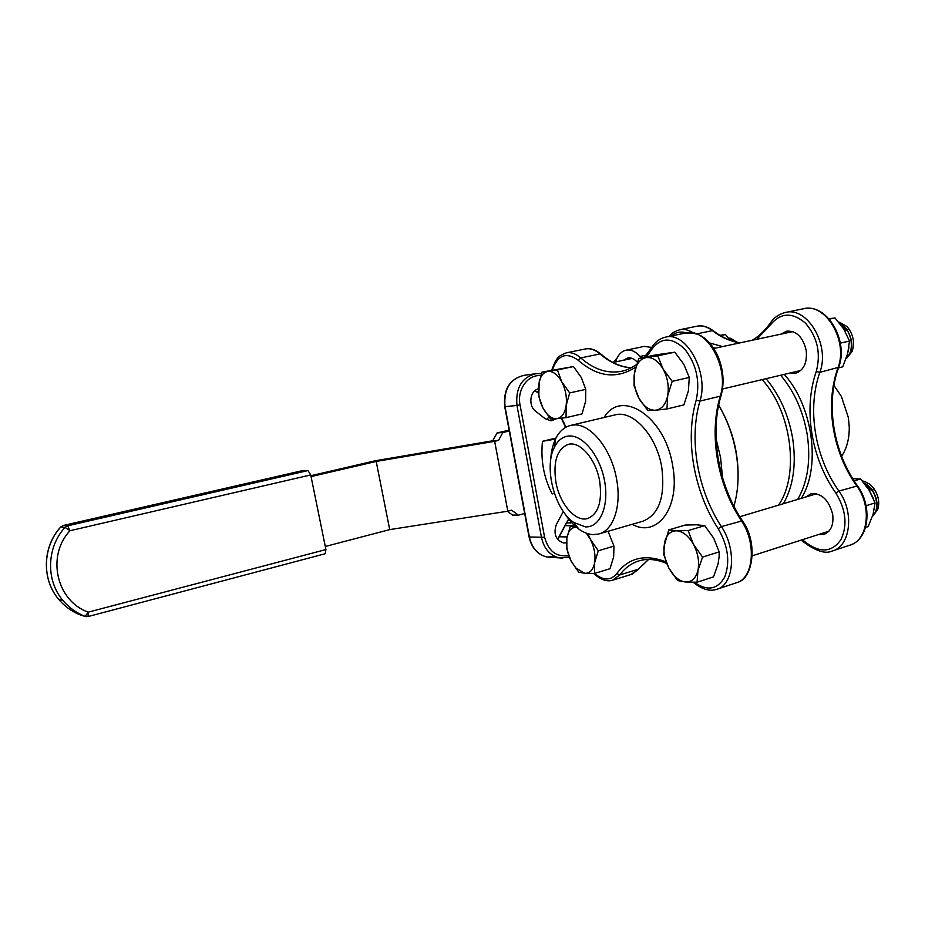 <?xml version="1.0" encoding="UTF-8"?>
<svg xmlns="http://www.w3.org/2000/svg" width="925" height="925" viewBox="0 0 925 925"><rect width="100%" height="100%" fill="white"/><g stroke="black" fill="none" stroke-linecap="round" stroke-linejoin="round"><path stroke-width="1.39" d="M780.665 375.249C794.309 391.495 803.143 411.209 807.19 434.38C810.947 460.095 807.791 481.752 797.732 499.35M766.085 378.695C779.694 395.091 788.551 414.955 792.656 438.288C796.46 464.177 793.396 485.96 783.452 503.639M566.458 542.894L563.406 542.929C555.578 539.83 553.254 533.644 556.422 524.359L563.337 511.513M556.596 418.69L551.161 420.817L545.068 418.701L535.54 411.116C528.048 405.693 529.921 390.789 538.327 388.87M554.399 493.383L552.167 493.927C543.808 477.762 540.57 460.222 542.466 441.306L555.994 438.045M615.911 360.819L612.882 362.392M570.737 521.584L570.401 523.018L566.701 522.903L568.748 519.179M534.974 390.674L538.431 393.137M548.953 416.99L546.548 419.684M542.466 441.306L555.474 439.086M651.686 347.442L644.205 346.401L626.086 350.182C621.149 351.373 617.634 355.292 615.553 361.941M623.404 360.264L627.971 357.882C631.185 357.501 634.307 358.935 637.325 362.172M641.372 357.94L640.054 356.437C635.533 351.419 630.873 349.338 626.086 350.182M718.679 405.104C733.86 431.096 740.139 458.603 737.514 487.614M762.131 379.632C791.8 411.729 799.709 475.3 778.515 505.119M733.895 506.195C738.543 490.47 739.306 472.906 736.184 453.481C733.12 435.895 727.281 419.811 718.644 405.254M716.066 438.762L720.587 457.678L722.529 477.589M509.27 431.015L502.876 432.507L498.529 440.392L492.736 440.774L497.06 432.946L502.876 432.507M498.529 440.392L494.655 441.306L507.813 511.201L511.641 510.184L518.358 515.19L524.683 513.491M509.108 430.148L497.06 432.946M494.655 441.306L376.197 461.448L311.054 476.595M492.736 440.774L375.319 460.766L310.881 475.728M507.813 511.201L389.703 529.609L325.299 546.478M376.197 461.448L389.703 529.609M518.358 515.19L512.485 515.052L507.397 511.271M805.976 496.875L810.982 493.823C821.597 492.956 828.835 499.824 832.697 514.416C833.841 524.961 830.904 531.621 823.897 534.384L818.509 534.546M784.284 374.394C813.11 406.364 821.134 467.333 801.27 498.286M781.463 333.844L786.712 331.162C796.425 330.607 802.923 337.001 806.195 350.355C807.363 362.692 803.79 370.335 795.488 373.284L789.823 373.087M841.623 456.291C846.826 448.359 849.37 438.612 849.254 427.061L848.422 417.799L841.426 396.547L833.922 385.343M555.867 481.925C553 461.367 557.162 448.833 568.366 444.335C580.137 440.959 596.047 459.297 599.689 481.301C602.36 501.836 598.278 514.265 587.433 518.59C575.2 522.163 559.509 503.489 555.867 481.925M568.944 436.01C562.758 436.565 557.914 440.277 554.433 447.145C543.634 467.183 554.538 509.652 573.754 522.452L585.49 526.892C599.828 527.712 609.251 506.414 604.626 481.22C600.209 456.037 583.028 434.762 568.944 436.01M550.629 460.5C551.034 452.024 552.722 444.74 555.694 438.647C559.347 431.351 564.342 426.934 570.69 425.396L573.246 425.014C590.185 422.852 611.587 448.926 616.651 479.52C621.727 506.507 613.183 530.8 598.567 534.026L593.133 534.592C588.416 534.349 583.675 532.534 578.923 529.146C573.604 525.296 568.794 519.942 564.47 513.086M310.719 474.93L308.002 470.571L67.675 525.805L65.016 527.377L69.999 530.73C46.134 555.832 56.529 601.157 88.28 612.142L325.924 549.566L310.719 474.93L69.999 530.73L67.675 525.805L63.397 525.469L301.469 470.871M60.564 527.134L65.016 527.377C46.608 547.357 45.66 580.357 62.935 600.464C68.993 607.656 76.382 612.963 85.112 616.374L88.28 612.142L88.048 616.513M325.924 549.566L325.195 553.74L88.21 616.524L85.019 616.362L86.314 616.663M308.002 470.571L301.723 470.813M63.212 525.516L60.749 527.03C42.527 546.791 41.579 579.42 58.691 599.319C41.509 579.408 42.434 546.779 60.657 527.03L63.316 525.469L301.608 470.825M574.298 525.308L570.297 526.441L576.368 527.204C571.511 527.308 568.378 530.742 566.979 537.506L566.863 538.188C565.915 545.646 567.303 553.243 571.049 560.955L578.668 572.124L584.797 573.303L594.44 573.465L609.98 568.713L613.645 556.966L613.969 546.12L608.06 531.285M570.297 526.441L566.863 538.188L566.828 548.86L571.049 560.955L575.789 567.996L584.797 573.303C589.907 573.465 593.191 569.927 594.648 562.689C595.712 555.069 594.301 547.288 590.404 539.333L586.323 533.158M594.44 573.465L594.648 562.689L598.29 550.768L590.404 539.333L587.93 533.702M613.969 546.12L598.29 550.768M733.317 341.279L729.293 339.047M729.501 339.325L732.577 341.059M728.518 338.076L730.704 338.307L728.53 338.087M730.704 338.307L736.82 342.146M566.077 417.626L582.022 413.914L585.606 401.311L585.756 389.367L581.328 377.55L573.465 366.554L542.015 372.104L538.662 384.696C537.795 392.755 539.217 400.537 542.952 408.041L545.831 412.562C549.242 416.851 552.815 418.898 556.538 418.701L566.077 417.626L566.112 405.74C567.094 397.496 565.637 389.506 561.752 381.782C557.602 374.452 552.977 370.994 547.889 371.399L542.015 372.104M550.595 418.956L556.538 418.701C561.544 417.973 564.736 413.66 566.112 405.74L569.673 392.928L561.752 381.782L557.405 369.942L547.889 371.399C543.692 372.185 540.801 375.631 539.206 381.724L538.789 396.42L542.952 408.041L550.595 418.956M585.756 389.367L569.673 392.928M573.465 366.554L557.405 369.942M872.437 516.428C878.762 509.189 878.565 500.113 871.847 489.175L863.753 482.642M864.1 483.07C875.836 488.018 880.878 509.016 872.541 516.127M873.316 498.344L868.772 489.568M752.303 555.798L828.927 531.193M871.5 490.504L866.147 485.729M862.285 480.908L864.736 481.451L862.308 480.942M816.798 493.834L814.555 494.297M739.803 516.74L816.567 493.777M864.736 481.451L869.858 484.295L873.952 488.643C878.438 495.43 879.756 502.194 877.906 508.947L873.593 515.283M697.057 582.23L713.51 576.876L718.101 563.88L719.141 556.411L719.164 551.867L713.684 538.153L704.688 525.643L696.618 524.81L685.182 525.053L668.752 529.921L663.977 546.606C663.595 553.925 665.237 561.117 668.891 568.158L672.267 573.408C676.372 578.587 680.765 581.443 685.448 581.975L697.057 582.23L697.982 570.309C699.543 561.857 698.051 553.208 693.472 544.351C688.57 535.864 682.916 531.355 676.522 530.8L668.752 529.921M677.62 580.565L685.448 581.975C691.761 582.207 695.935 578.322 697.982 570.309L702.561 557.081L693.472 544.351L688.096 530.603L676.522 530.8C670.29 530.938 666.266 534.985 664.451 542.94L663.78 554.734L668.891 568.158L677.62 580.565M719.164 551.867L702.561 557.081M704.688 525.643L688.096 530.603M846.132 358.657C853.509 350.436 853.636 340.527 846.537 328.942L839.969 323.692M840.282 324.108C851.775 329.265 855.267 351.003 846.248 358.322M848.156 351.673L849 346.979M790.968 331.786L792.598 331.52M722.552 388.986L800.715 370.497M792.841 331.601L713.799 348.459M846.248 330.641L842.582 327.253M839.518 322.27L846.814 326.444L848.711 328.606C853.671 336.018 854.793 343.626 852.064 351.408L847.115 357.767M666.971 408.954L683.887 404.896L688.397 390.836L689.275 377.458L683.864 364.369L674.811 352.182L655.605 354.911L638.712 358.507L634.33 373.746C633.347 382.407 634.932 390.662 639.071 398.502L639.996 400.086C644.54 407.058 649.697 410.434 655.467 410.226L666.971 408.954L667.7 395.669C669.18 386.442 667.63 377.539 663.063 368.959C658.161 360.831 652.564 357.038 646.274 357.582L638.712 358.507M647.847 410.596L655.467 410.226C661.676 409.37 665.757 404.514 667.7 395.669L672.186 381.343L663.063 368.959L657.744 355.836L646.274 357.582C640.146 358.831 636.227 363.826 634.515 372.567L634.018 385.656L639.071 398.502L647.847 410.596M689.275 377.458L672.186 381.343M674.811 352.182L657.744 355.836M852.723 478.653L860.562 478.977L869.315 490.435L875.05 502.911L873.096 514.335L868.124 526.614L865.534 527.458M854.133 480.896L860.562 478.977M866.089 505.732L875.05 502.911M719.858 335.324L725.478 334.549L730.23 340.284M720.367 335.625L725.478 334.549M828.95 318.767L834.997 317.934L843.797 329.103L849.497 341.059L847.67 353.651L842.756 366.843L838.455 367.873M829.297 319.16L834.997 317.934M840.339 343.129L849.497 341.059M540.767 375.654C527.898 374.243 516.832 389.668 520.047 404.896L544.605 537.286C548.502 551.346 556.526 557.405 568.69 555.462M557.729 539.506L568.632 519.029M559.428 536.789L567.083 536.928M565.256 525.689L572.852 525.724M566.32 523.041L557.602 539.356M614.177 361.733L616.721 358.784M616.062 359.097L616.651 358.935M555.405 556.677L546.987 557.012C537.783 554.688 531.933 548.062 529.412 537.136L505.038 406.688C503.535 389.356 509.848 378.903 523.978 375.342C509.617 378.972 503.2 389.425 504.726 406.711L516.959 405.439L541.541 537.737C544.085 548.826 549.993 555.532 559.278 557.879L562.724 558.226M529.065 536.974L544.605 537.286M504.726 406.676L529.088 537.078C531.621 548.016 537.587 554.653 546.987 557.012L559.278 557.879L569.314 557.116M541.403 373.792L536.072 373.654C521.804 377.261 515.433 387.853 516.959 405.439L520.047 404.896M646.286 355.108L640.054 356.437M536.882 391.899L538.35 391.726M740.289 342.736C731.282 341.568 722.344 337.637 713.487 330.93L712.447 330.618C721.13 337.394 730.345 341.441 740.093 342.782M851.208 544.675C869.338 538.049 872.368 505.929 857.51 485.879L838.906 491.094C814.786 457.135 806.889 409.081 819.816 372.359L838.651 367.317C848.988 340.828 826.915 302.822 803.548 308.742C825.701 302.544 848.641 341.325 837.888 368.034C824.73 404.502 832.5 452.152 856.631 485.741C872.518 506.819 867.962 541.009 849.347 545.334L833.078 550.722M713.14 330.664C707.532 326.594 702.156 325.114 697.011 326.213C702.168 325.242 707.313 326.71 712.447 330.618L696.803 333.867M693.334 332.931C688.767 329.936 684.234 328.861 679.759 329.728C671.203 332.526 670.926 334.873 669.237 336.388M722.575 346.563L709.648 342.978M802.229 539.772L808.184 544.097C821.585 553.196 832.535 551.658 841.045 539.495C847.658 524.961 845.913 509.49 835.842 493.071C811.202 458.268 803.097 409.116 816.266 371.492L819.816 372.359C830.407 345.476 807.444 306.279 785.452 312.465C778.989 314.061 773.959 317.564 770.363 322.975L770.652 322.559M808.184 544.097L808.242 545.264C818.347 551.762 826.233 553.717 831.899 551.115C850.376 546.848 854.781 512.427 838.906 491.094L835.842 493.071M686.234 332.896C680.661 331.15 675.689 332.167 671.319 335.96M816.266 371.492C821.053 353.362 817.48 337.278 805.536 323.218C792.401 312.049 780.793 312.477 770.733 324.513L756.939 339.14M715.245 348.147L713.21 347.58M770.733 324.513L770.363 322.975C765.056 330.375 759.124 336.076 752.58 340.076M801.05 540.142L808.566 545.519M694.421 582.264C707.278 591.41 717.384 589.676 724.726 577.038C730.264 562.03 728.091 545.912 718.205 528.695C693.785 491.302 684.72 439.467 696.201 400.155C700.26 381.169 696.409 364.115 684.65 349.002C671.827 336.931 660.82 337.116 651.616 349.569L646.471 356.865M594.532 573.442C603.285 580.75 610.697 580.796 616.755 573.569C628.699 557.683 645.118 553.786 666.023 561.88M561.776 418.158L565.903 427.2M635.741 367.156C616.732 379.354 597.608 377.099 578.356 360.392C566.412 351.673 557.752 354.853 552.364 369.931M632.203 524.313C657.166 538.396 680.661 507.559 672.683 465.761C665.156 416.389 621.103 388.142 604.06 417.499M718.205 528.695L721.384 526.614C697.485 490.123 688.639 439.444 699.936 401.08C709.29 373.006 686.292 331.104 665.572 337.139C659.641 338.492 654.865 342.146 651.269 348.112L651.639 347.511M696.201 400.155L699.936 401.08L720.24 396.212C708.654 434.311 717.326 484.55 741.283 520.602C757.043 543.264 753.563 579.062 735.895 582.947L717.465 589.052M651.616 349.569L651.269 348.112L644.413 357.293M636.539 364.462C631.347 368.127 626.317 370.405 621.45 371.318C607.39 373.885 593.827 369.422 580.761 357.929C575.836 353.662 570.991 351.974 566.216 352.864C555.948 357.062 558.191 358.218 555.497 360.947L551.739 370.058M578.356 360.392L580.761 357.929L600.036 353.928C609.899 362.496 620.27 367.121 631.151 367.815M593.7 573.488C600.579 579.709 606.846 581.964 612.489 580.252L619.808 574.934C625.115 567.696 631.752 562.943 639.707 560.666C647.627 558.423 656.6 559.324 666.624 563.394M616.755 573.569L619.808 574.934L638.4 569.164L630.989 574.494L613.183 580.044M693.23 582.264C704.353 591.445 712.204 590.809 716.355 589.422C733.837 585.618 737.109 549.554 721.384 526.614L742.382 520.787C758.593 542.94 752.661 578.668 737.815 582.253M685.864 332.965C706.816 326.895 729.813 368.347 720.24 396.212L721.176 395.276C724.599 382.118 723.35 368.705 717.418 355.015C713.938 347.823 709.556 342.134 704.283 337.972C699.82 335.139 698.768 333.197 685.864 332.965L665.572 337.139M566.216 352.864L585.34 348.968C590.173 348.066 595.076 349.719 600.036 353.928L601.331 354.379C610.593 362.496 620.559 366.959 631.232 367.78M648.506 559.486L638.4 569.164L648.575 559.486M599.481 533.76L642.586 521.318C658.958 514.913 665.364 496.968 661.803 467.495C656.738 435.791 633.001 409.844 615.264 414.839L614.801 414.955M80.579 615.056C71.965 611.679 64.669 606.43 58.691 599.319L62.935 600.464C68.959 607.656 76.324 612.951 85.019 616.362L80.579 615.056M873.952 488.643L872.344 489.857M848.711 328.606L847.219 329.843M613.784 361.941L616.755 358.692M535.136 373.781L523.978 375.342M541.16 373.735L536.072 373.654M838.513 367.699C825.412 404.179 833.217 452.013 857.382 485.683M697.011 326.213L679.759 329.728M803.548 308.742L785.452 312.465M824.487 534.188L823.897 534.384M561.336 418.204L565.557 427.396M573.754 522.452L578.923 529.146M554.433 447.145L555.694 438.647M570.69 425.396L614.605 415.001M721.014 395.784C709.463 434.022 718.274 484.608 742.382 520.787M585.34 348.968C589.977 347.835 595.168 349.511 600.892 353.998M638.909 568.898L632.133 574.113M575.789 567.996L576.31 569.199M613.044 362.473L632.133 358.414M815.526 494.008L816.405 493.742M791.303 331.717L792.424 331.474"/></g></svg>
